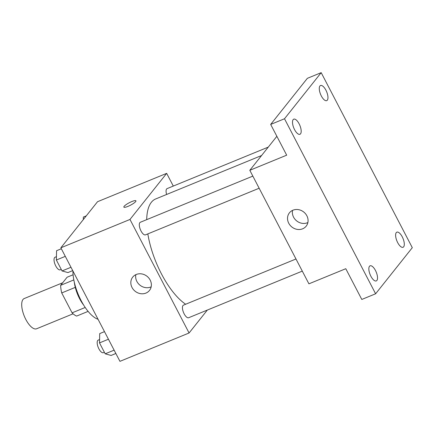 <?xml version="1.0" encoding="UTF-8"?>
<svg xmlns="http://www.w3.org/2000/svg" width="434" height="434" viewBox="0 0 434 434"><rect width="100%" height="100%" fill="white"/><g stroke="black" fill="none" stroke-linecap="round" stroke-linejoin="round"><path stroke-width="0.65" d="M62.686 282.767L24.195 298.554A16.335 6.591 67.7 0 0 24.299 316.169A16.335 6.591 67.7 0 0 36.592 328.777L73.096 313.804M85.21 307.467L72.087 312.849L61.726 292.939A21.082 8.506 67.7 0 1 60.651 285.322L67.086 277.234L73.096 274.771M72.087 312.849A21.082 8.506 67.7 0 0 76.661 316.071L88.113 311.373M83.784 305.27A21.776 8.788 -112.3 0 1 74.301 282.154M75.272 287.379L61.726 292.939M73.834 279.914L60.651 285.322M72.917 270.99A32.664 13.183 67.7 0 0 98.062 319.294M207.322 310.071L189.083 332.986L119.952 361.343L60.852 247.814L97.536 201.712L166.667 173.356L173.291 186.072M261.577 155.518L155.643 198.973A58.579 23.637 67.7 0 0 146.703 219.647M147.831 233.899A58.579 23.637 67.7 0 0 185.66 304.245M189.083 332.986L129.983 219.452L166.667 173.356M252.838 176.112L140.334 222.262A6.803 2.745 67.7 0 0 140.377 229.602A6.803 2.745 67.7 0 0 145.498 234.854L259.147 188.237M268.261 147.115L167.112 188.606A6.803 2.745 67.7 0 0 166.623 194.465M302.292 271.114L188.644 317.731A6.803 2.745 -112.3 0 1 183.821 313.169A6.803 2.745 -112.3 0 1 182.98 305.525A6.803 2.745 -112.3 0 1 183.474 305.14L295.983 258.989M129.983 219.452L60.852 247.814M145.943 293.086A10.704 9.553 38.5 0 1 133.39 289.532A10.704 9.553 38.5 0 1 132.723 277.114A10.704 9.553 38.5 0 1 147.05 276.306A10.704 9.553 38.5 0 1 149.475 290.449A10.704 9.553 38.5 0 1 145.943 293.086M123.853 207.11A6.803 1.367 152.5 0 1 124.129 206.334A6.803 1.367 152.5 0 1 130.542 202.119A6.803 1.367 152.5 0 1 135.929 200.823A6.803 1.367 152.5 0 1 130.525 205.179A6.803 1.367 152.5 0 1 123.853 207.11A6.803 1.367 152.5 0 1 124.129 206.329A6.803 1.367 152.5 0 1 130.542 202.125A6.803 1.367 152.5 0 1 135.929 200.828M151.173 286.841A10.704 9.553 38.5 0 1 150.772 287.015A10.704 9.553 38.5 0 1 139.797 285.04A10.704 9.553 38.5 0 1 135.858 274.657M375.616 293.785L284.503 118.759L321.187 72.657L412.3 247.684L375.616 293.785L361.793 299.455L345.784 268.706L308.916 283.831L249.816 170.302L276.859 136.309M321.187 72.657L307.359 78.326L270.675 124.428L284.503 118.759M249.816 170.302L286.684 155.177L270.675 124.428M302.639 228.805A10.704 9.553 38.5 0 1 290.086 225.257A10.704 9.553 38.5 0 1 289.424 212.839A10.704 9.553 38.5 0 1 303.751 212.025A10.704 9.553 38.5 0 1 306.176 226.168A10.704 9.553 38.5 0 1 302.639 228.805M307.869 222.561A10.704 9.553 38.5 0 1 307.473 222.734A10.704 9.553 38.5 0 1 296.493 220.76A10.704 9.553 38.5 0 1 292.559 210.376M299.135 123.842A8.165 3.293 -112.3 0 1 299.943 134.28A8.165 3.293 -112.3 0 1 294.55 129.603A8.165 3.293 -112.3 0 1 293.742 119.171A8.165 3.293 -112.3 0 1 299.135 123.842M375.475 270.49A8.165 3.293 -112.3 0 1 376.283 280.923A8.165 3.293 -112.3 0 1 370.891 276.252A8.165 3.293 -112.3 0 1 370.083 265.814A8.165 3.293 -112.3 0 1 375.475 270.49M402.253 236.834A8.165 3.293 -112.3 0 1 403.061 247.272A8.165 3.293 -112.3 0 1 397.669 242.595A8.165 3.293 -112.3 0 1 396.86 232.163A8.165 3.293 -112.3 0 1 402.253 236.834M325.912 90.191A8.165 3.293 -112.3 0 1 326.721 100.628A8.165 3.293 -112.3 0 1 321.328 95.952A8.165 3.293 -112.3 0 1 320.52 85.514A8.165 3.293 -112.3 0 1 325.912 90.191M115.862 353.488L111.093 355.446L105.191 353.824L99.505 342.898L99.717 333.594L104.491 331.636M114.131 350.157L105.191 353.824M108.44 339.231L99.505 342.898M99.581 339.551L98.214 340.115A6.803 2.745 67.7 0 0 98.258 347.455A6.803 2.745 67.7 0 0 103.379 352.706L104.393 352.289M72.722 270.61L67.948 272.568L62.046 270.946L56.36 260.02L56.572 250.716L61.346 248.758M70.986 267.279L62.046 270.946M65.301 256.353L56.36 260.02M56.436 256.673L55.069 257.237A6.803 2.745 67.7 0 0 55.113 264.572A6.803 2.745 67.7 0 0 60.234 269.829L61.248 269.411M83.295 219.609L83.355 217.065L86.274 215.866"/></g></svg>
